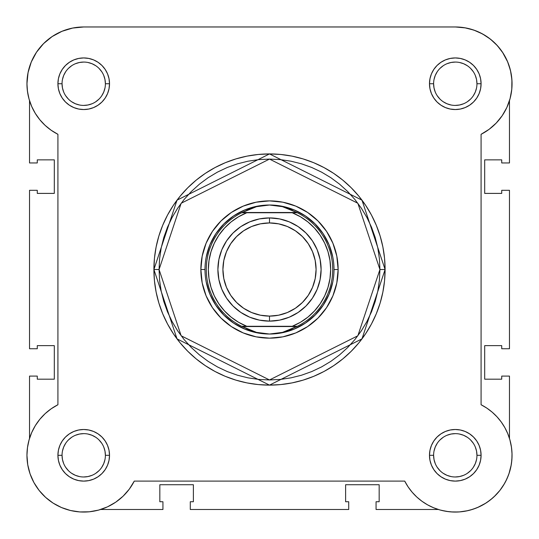 <?xml version="1.0" encoding="UTF-8"?>
<svg xmlns="http://www.w3.org/2000/svg" width="539" height="539" viewBox="0 0 539 539"><rect width="100%" height="100%" fill="white"/><g stroke="black" fill="none" stroke-linecap="round" stroke-linejoin="round"><path stroke-width="0.81" d="M29.53 100.658L29.53 162.953L37.272 162.953L37.272 159.861L54.304 159.861L54.304 193.4L37.272 193.4L37.272 190.307L29.53 190.307L37.272 190.307L37.272 193.4L54.304 193.4L54.304 159.861L37.272 159.861L37.272 162.953L29.53 162.953L29.53 100.658L28.991 98.839M28.56 97.161L27.327 90.249M27.058 87.264L26.977 82.036M27.59 75.258L28.244 71.68L27.59 75.258M30.608 63.696L31.37 61.776M36.241 52.62L37.878 50.248M42.716 44.481L45.438 41.82M50.612 37.622L53.961 35.399M59.748 32.279L63.359 30.743L59.748 32.279M70.104 28.628L73.385 27.92M455.428 26.97L465.615 27.92M468.896 28.628L475.641 30.743M479.252 32.279L485.039 35.399L479.252 32.279M488.388 37.622L493.562 41.82L488.388 37.622M496.284 44.481L501.122 50.248M502.483 52.202L507.731 62.012M508.392 63.696L510.756 71.68L508.392 63.696M511.41 75.258L512.023 82.036M511.942 87.264L511.673 90.249M510.44 97.161L510.009 98.839M509.47 438.382L509.86 439.703L509.47 438.382L509.47 376.087L509.47 438.382M509.921 439.905L511.518 447.532L512.043 454.316M512.037 456.681L511.471 463.378M511.262 464.733L508.917 473.902L511.262 464.733M508.499 475.068L505.697 481.401M504.585 483.449L499.889 490.416M499.869 490.436L494.169 496.662L499.862 490.45L503.682 484.972L499.862 490.45L495.422 495.442L490.429 499.882L484.945 503.702L490.429 499.882M492.437 498.225L486.939 502.422M485.902 503.109L477.534 507.529M476.274 508.048L469.887 510.163M467.724 510.689L459.423 511.922L467.724 510.689M458.339 511.989L450.914 511.902L458.339 511.989M448.569 511.673L441.286 510.318M440.215 510.035L438.362 509.49L376.067 509.49L438.362 509.49M98.785 510.035L97.714 510.318L98.785 510.035M90.431 511.673L88.086 511.902L90.431 511.673M80.661 511.989L79.577 511.922M71.276 510.689L69.12 510.163M62.726 508.048L60.867 507.273M53.482 503.345L52.061 502.429M46.556 498.218L44.831 496.662M34.415 483.449L33.303 481.408M30.501 475.061L29.941 473.478M27.853 465.386L27.529 463.378L27.853 465.386M26.963 456.681L26.957 454.316M27.26 449.358L27.556 447.033M29.086 439.891L31.7 432.568L29.079 439.905L27.482 447.532L26.95 455.307A56.77 56.77 0 0 1 57.916 404.742L51.232 408.751L57.916 404.742L57.916 134.305L51.232 130.29L45.161 125.405L51.232 130.29M100.638 509.49L162.933 509.49L100.638 509.49M29.53 376.087L29.53 438.382L29.53 376.087L37.272 376.087L29.53 376.087M37.272 376.087L37.272 379.186L54.304 379.186L37.272 379.186L37.272 376.087M54.304 345.64L54.304 379.186L54.304 345.64L37.272 345.64L37.272 348.74L37.272 345.64L54.304 345.64M37.272 348.74L29.53 348.74L29.53 190.307L29.53 348.74L37.272 348.74M509.47 100.658L509.47 162.953L501.728 162.953L509.47 162.953L509.47 100.658M501.728 162.953L501.728 159.861L484.696 159.861L501.728 159.861L501.728 162.953M484.696 193.4L484.696 159.861L484.696 193.4L501.728 193.4L501.728 190.307L501.728 193.4L484.696 193.4M501.728 190.307L509.47 190.307L509.47 348.74L501.728 348.74L509.47 348.74L509.47 190.307L501.728 190.307M501.728 348.74L501.728 345.64L484.696 345.64L501.728 345.64L501.728 348.74M484.696 345.64L484.696 379.186L501.728 379.186L501.728 376.087L501.728 379.186L484.696 379.186L484.696 345.64M501.728 376.087L509.47 376.087L501.728 376.087M376.067 501.748L376.067 509.49L376.067 501.748L379.166 501.748L379.166 484.723L379.166 501.748L376.067 501.748M345.62 484.723L379.166 484.723L345.62 484.723L345.62 501.748L348.713 501.748L345.62 501.748L345.62 484.723M348.713 501.748L348.713 509.49L190.287 509.49L348.713 509.49L348.713 501.748M190.287 501.748L190.287 509.49L190.287 501.748L193.38 501.748L193.38 484.723L193.38 501.748L190.287 501.748M193.38 484.723L159.834 484.723L159.834 501.748L162.933 501.748L159.834 501.748L159.834 484.723L193.38 484.723M162.933 501.748L162.933 509.49L162.933 501.748M62.046 455.3L62.046 455.307A21.675 21.675 0 0 0 83.72 476.981A21.675 21.675 0 0 0 105.395 455.307A21.675 21.675 0 0 0 83.72 433.632A21.675 21.675 0 0 0 62.046 455.307L57.916 455.307A25.805 25.805 0 0 1 83.72 429.502A25.805 25.805 0 0 1 109.518 455.307L105.395 455.307A21.675 21.675 0 0 1 83.72 476.981A21.675 21.675 0 0 1 62.046 455.307A21.675 21.675 0 0 1 83.72 433.632A21.675 21.675 0 0 1 105.395 455.307L104.977 451.076L103.744 447.013M105.395 83.74L109.518 83.74A25.805 25.805 0 0 1 83.72 109.545A25.805 25.805 0 0 1 57.916 83.74L58.407 88.773L59.876 93.611L62.261 98.071L65.468 101.986L69.383 105.193L73.843 107.578L78.681 109.046L83.72 109.545L88.753 109.046L93.591 107.578L98.051 105.193L101.965 101.986L105.172 98.071L107.557 93.611L109.026 88.773L109.518 83.74L109.026 78.707L107.557 73.863L105.172 69.403L101.965 65.495L98.051 62.281L93.591 59.896L88.753 58.434L83.72 57.936L78.681 58.434L73.843 59.896L69.383 62.281L65.468 65.495L62.261 69.403L59.876 73.863L58.407 78.707L57.916 83.74L62.046 83.74A21.675 21.675 0 0 0 83.72 105.415A21.675 21.675 0 0 0 105.395 83.74A21.675 21.675 0 0 0 83.72 62.066A21.675 21.675 0 0 0 62.046 83.74L57.916 83.74A25.805 25.805 0 0 1 83.72 57.936A25.805 25.805 0 0 1 109.518 83.74L105.395 83.74A21.675 21.675 0 0 1 83.72 105.415A21.675 21.675 0 0 1 62.046 83.74A21.675 21.675 0 0 1 83.72 62.066A21.675 21.675 0 0 1 105.395 83.74L104.977 79.509L103.744 75.447M476.954 83.74L481.084 83.74A25.805 25.805 0 0 1 455.28 109.545A25.805 25.805 0 0 1 429.482 83.74L429.974 88.773L431.443 93.611L433.828 98.071L437.035 101.986L440.949 105.193L445.409 107.578L450.247 109.046L455.28 109.545L460.319 109.046L465.157 107.578L469.617 105.193L473.532 101.986L476.739 98.071L479.124 93.611L480.593 88.773L481.084 83.74L480.593 78.707L479.124 73.863L476.739 69.403L473.532 65.495L469.617 62.281L465.157 59.896L460.319 58.434L455.28 57.936L450.247 58.434L445.409 59.896L440.949 62.281L437.035 65.495L433.828 69.403L431.443 73.863L429.974 78.707L429.482 83.74L433.605 83.74A21.675 21.675 0 0 0 455.28 105.415A21.675 21.675 0 0 0 476.954 83.74A21.675 21.675 0 0 0 455.28 62.066A21.675 21.675 0 0 0 433.605 83.74L429.482 83.74A25.805 25.805 0 0 1 455.28 57.936A25.805 25.805 0 0 1 481.084 83.74L476.954 83.74A21.675 21.675 0 0 1 455.28 105.415A21.675 21.675 0 0 1 433.605 83.74A21.675 21.675 0 0 1 455.28 62.066A21.675 21.675 0 0 1 476.954 83.74L476.543 79.509L475.31 75.447M433.605 455.3L433.605 455.307A21.675 21.675 0 0 0 455.28 476.981A21.675 21.675 0 0 0 476.954 455.307A21.675 21.675 0 0 0 455.28 433.632A21.675 21.675 0 0 0 433.605 455.307L429.482 455.307A25.805 25.805 0 0 1 455.28 429.502A25.805 25.805 0 0 1 481.084 455.307L476.954 455.307A21.675 21.675 0 0 1 455.28 476.981A21.675 21.675 0 0 1 433.605 455.307A21.675 21.675 0 0 1 455.28 433.632A21.675 21.675 0 0 1 476.954 455.307L476.543 451.076L475.31 447.013M338.135 269.52L334.005 269.554L338.135 269.52L336.814 256.133L332.913 243.257L326.567 231.386L318.03 220.99L307.634 212.454L295.763 206.107L282.887 202.206L269.5 200.885L256.113 202.206L243.237 206.107L231.366 212.454L220.97 220.99L212.433 231.386L206.087 243.257L202.186 256.133L200.865 269.52A68.635 68.635 0 0 1 269.5 200.885A68.635 68.635 0 0 1 338.135 269.52A68.635 68.635 0 0 1 269.5 338.155A68.635 68.635 0 0 1 200.865 269.52L202.186 282.914L206.087 295.79L212.433 307.654L220.97 318.057L231.366 326.594L243.237 332.934L256.113 336.841L269.5 338.155L282.887 336.841L295.763 332.934L307.634 326.594L318.03 318.057L326.567 307.654L332.913 295.79L336.814 282.914L338.135 269.52M204.995 269.52L200.865 269.52L204.995 269.52M379.934 269.52L357.849 335.784L269.5 379.961L181.151 335.784L159.066 269.52L153.905 269.52L177.021 338.883L269.5 385.122L361.979 338.883L385.095 269.52L379.934 269.52L379.409 280.347L377.819 291.067L375.184 301.577L371.533 311.785L366.897 321.581L361.325 330.879L354.871 339.583L347.594 347.615L339.563 354.891L330.858 361.346L321.561 366.918L311.764 371.553L301.557 375.205L291.047 377.839L280.327 379.429L269.5 379.961L258.673 379.429L247.953 377.839L237.443 375.205L227.236 371.553L217.439 366.918L208.142 361.346L199.437 354.891L191.406 347.615L184.129 339.583L177.675 330.879L172.103 321.581L167.467 311.785L163.816 301.577L161.181 291.067L159.591 280.347L159.066 269.52L159.591 258.7L161.181 247.974L163.816 237.463L167.467 227.256L172.103 217.46L177.675 208.169L184.129 199.464L191.406 191.433L199.437 184.149L208.142 177.695L217.439 172.123L227.236 167.488L237.443 163.843L247.953 161.208L258.673 159.618L269.5 159.086L280.327 159.618L291.047 161.208L301.557 163.843L311.764 167.488L321.561 172.123L330.858 177.695L339.563 184.149L347.594 191.433L354.871 199.464L361.325 208.169L366.897 217.46L371.533 227.256L375.184 237.463L377.819 247.974L379.409 258.7L379.934 269.52L385.095 269.52A115.595 115.595 0 0 1 269.5 385.122A115.595 115.595 0 0 1 153.905 269.52L154.457 280.853L156.121 292.071L158.877 303.08L162.704 313.759L167.548 324.013L173.383 333.742L180.141 342.858L187.761 351.26L196.162 358.88L205.278 365.637L215.007 371.472L225.262 376.323L235.941 380.143L246.95 382.899L258.168 384.563L269.5 385.122L280.832 384.563L292.05 382.899L303.059 380.143L313.738 376.323L323.993 371.472L333.722 365.637L342.838 358.88L351.239 351.26L358.859 342.858L365.617 333.742L371.452 324.013L376.296 313.759L380.123 303.08L382.879 292.071L384.543 280.853L385.095 269.52L384.543 258.188L382.879 246.97L380.123 235.967L376.296 225.282L371.452 215.027L365.617 205.298L358.859 196.189L351.239 187.781L342.838 180.161L333.722 173.403L323.993 167.575L313.738 162.724L303.059 158.904L292.05 156.142L280.832 154.477L269.5 153.925L258.168 154.477L246.95 156.142L235.941 158.904L225.262 162.724L215.007 167.575L205.278 173.403L196.162 180.161L187.761 187.781L180.141 196.189L173.383 205.298L167.548 215.027L162.704 225.282L158.877 235.967L156.121 246.97L154.457 258.188L153.905 269.52A115.595 115.595 0 0 1 269.5 153.925A115.595 115.595 0 0 1 385.095 269.52L361.979 200.164L269.5 153.925L177.021 200.164L153.905 269.52L159.066 269.52L181.151 203.257L269.5 159.086L357.849 203.257L379.934 269.52M31.7 106.473L35.304 113.385L31.7 106.473L29.079 99.142L27.482 91.509L26.95 83.74A56.77 56.77 0 0 1 83.72 26.97L455.28 26.97L464.712 27.759L473.875 30.103L482.526 33.937L473.875 30.103M57.916 404.742L57.916 134.305A56.77 56.77 0 0 1 26.95 83.74L28.041 72.664L31.269 62.012L36.517 52.202L43.578 43.598L52.182 36.537L61.992 31.296L72.644 28.062L83.72 26.97L455.28 26.97A56.77 56.77 0 0 1 481.084 134.305L489.129 129.313L496.224 123.06L502.186 115.717L506.849 107.483L510.076 98.59L506.849 107.483L502.186 115.717L496.224 123.06L489.129 129.313L481.084 134.305L481.084 404.742L486.852 408.124L492.174 412.16L496.985 416.795L492.174 412.16M35.304 113.385L39.819 119.732L45.161 125.405L39.819 119.732L35.304 113.385M45.161 413.635L39.819 419.308L45.161 413.635L51.232 408.751M453.07 512.03L459.747 511.895L453.07 512.03L446.42 511.376L439.891 509.948L433.578 507.758L427.568 504.848L421.936 501.243L416.768 497.012L412.14 492.195L408.104 486.872L404.722 481.105L134.278 481.105L129.293 489.149L123.04 496.244L129.293 489.149L134.278 481.105A56.77 56.77 0 0 1 26.95 455.307L27.738 464.733L30.083 473.902L27.738 464.733L26.95 455.307L27.482 447.532M39.131 490.443L45.586 497.356L39.131 490.443L33.917 482.546L30.083 473.902M98.563 510.096L107.456 506.869L98.563 510.096L89.258 511.801L79.799 511.935L70.447 510.5L61.466 507.529L53.098 503.109L45.586 497.356M459.747 511.895L466.37 510.979L459.747 511.895M472.831 509.288L479.056 506.855L484.945 503.702L479.056 506.855L472.831 509.288L466.37 510.979M511.875 459.774L512.01 453.09L511.875 459.774L510.959 466.39L509.267 472.858L506.835 479.077L503.682 484.972M501.223 421.956L496.985 416.795L501.223 421.956L504.821 427.589L507.738 433.599L509.921 439.912L511.356 446.44L512.01 453.09M123.04 496.244L115.696 502.207L107.456 506.869M31.7 432.568L35.304 425.662L39.819 419.308M482.526 33.937L490.423 39.152L497.335 45.606L503.089 53.125L507.509 61.486L510.48 70.468L511.915 79.819L511.78 89.279L510.076 98.59M476.954 455.307L481.084 455.307A25.805 25.805 0 0 1 455.28 481.105A25.805 25.805 0 0 1 429.482 455.307L429.974 460.34L431.443 465.177L433.828 469.637L437.035 473.552L440.949 476.759L445.409 479.144L450.247 480.613L455.28 481.105L460.319 480.613L465.157 479.144L469.617 476.759L473.532 473.552L476.739 469.637L479.124 465.177L480.593 460.34L481.084 455.307L480.593 450.274L479.124 445.43L476.739 440.969L473.532 437.062L469.617 433.848L465.157 431.463L460.319 429.994L455.28 429.502L450.247 429.994L445.409 431.463L440.949 433.848L437.035 437.062L433.828 440.969L431.443 445.43L429.974 450.274L429.482 455.307L433.605 455.307L434.023 459.531L435.256 463.601M105.395 455.307L109.518 455.307A25.805 25.805 0 0 1 83.72 481.105A25.805 25.805 0 0 1 57.916 455.307L58.407 460.34L59.876 465.177L62.261 469.637L65.468 473.552L69.383 476.759L73.843 479.144L78.681 480.613L83.72 481.105L88.753 480.613L93.591 479.144L98.051 476.759L101.965 473.552L105.172 469.637L107.557 465.177L109.026 460.34L109.518 455.307L109.026 450.274L107.557 445.43L105.172 440.969L101.965 437.062L98.051 433.848L93.591 431.463L88.753 429.994L83.72 429.502L78.681 429.994L73.843 431.463L69.383 433.848L65.468 437.062L62.261 440.969L59.876 445.43L58.407 450.274L57.916 455.307L62.046 455.307L62.457 459.531L63.69 463.601M206.235 256.935L209.9 244.834L215.863 233.683L223.887 223.907L233.663 215.883L244.814 209.927L256.914 206.255L244.814 209.927L233.663 215.883L223.887 223.907L215.863 233.683L209.9 244.834L206.235 256.935M293.701 326.29L246.754 326.29A61.156 61.156 0 0 1 246.754 212.757L241.681 212.757L250.264 208.714L256.51 206.673L262.951 205.426L269.5 205.015A64.505 64.505 0 0 0 204.995 269.52A64.505 64.505 0 0 0 269.5 334.032L276.049 333.614L282.49 332.374L288.736 330.326L296.787 326.546L242.213 326.546L250.264 330.326L256.51 332.374L262.951 333.614L269.507 334.032A64.505 64.505 0 0 1 204.995 269.52A64.505 64.505 0 0 1 269.5 205.015L276.049 205.426L282.49 206.673L288.736 208.714L297.319 212.757L292.246 212.757L300.405 216.752L307.884 221.913L314.513 228.125L320.146 235.253L324.667 243.136L327.968 251.598L329.976 260.458L330.656 269.52L329.976 278.582L327.968 287.442L324.667 295.911L320.146 303.794L314.513 310.915L307.884 317.127L300.405 322.295L292.246 326.29L246.754 326.29L238.595 322.295L231.116 317.127L224.487 310.915L218.854 303.794L214.333 295.911L211.032 287.442L209.024 278.582L208.344 269.52L209.024 260.458L211.032 251.598L214.333 243.136L218.854 235.253L224.487 228.125L231.116 221.913L238.595 216.752L246.754 212.757L292.246 212.757L245.299 212.757M282.086 206.255L294.186 209.927L305.337 215.883L315.113 223.907L323.137 233.683L329.1 244.834L332.765 256.935L329.1 244.834L323.137 233.683L315.113 223.907L305.337 215.883L294.186 209.927L282.086 206.255M332.765 282.106L329.1 294.206L323.137 305.357L315.113 315.133L305.337 323.157L294.186 329.12L282.086 332.792L294.186 329.12L305.337 323.157L315.113 315.133L323.137 305.357L329.1 294.206L332.765 282.106M245.292 212.757L241.681 212.757A63.218 63.218 0 0 0 241.681 326.29L246.754 326.29L241.681 326.29A63.218 63.218 0 0 1 241.681 212.757L256.51 206.673L269.5 205.015A64.505 64.505 0 0 1 334.005 269.52A64.505 64.505 0 0 1 269.5 334.032L256.51 332.374L242.213 326.546L297.319 326.29L293.708 326.29L297.319 326.29L282.49 332.374L269.5 334.032A64.505 64.505 0 0 0 334.005 269.52A64.505 64.505 0 0 0 269.5 205.015L282.49 206.673L296.787 212.494L242.213 212.494L297.319 212.757A63.218 63.218 0 0 1 297.319 326.29A63.218 63.218 0 0 0 297.319 212.757L292.246 212.757A61.156 61.156 0 0 1 292.246 326.29L293.708 326.29M256.914 332.792L244.814 329.12L233.663 323.157L223.887 315.133L215.863 305.357L209.9 294.206L206.235 282.106L209.9 294.206L215.863 305.357L223.887 315.133L233.663 323.157L244.814 329.12L256.914 332.792M65.691 467.34L68.392 470.628M71.667 473.323L75.42 475.331L79.489 476.564M83.707 476.981L87.945 476.564L92.014 475.331M95.753 473.33L99.041 470.628M101.736 467.353L103.744 463.601L104.977 459.531M101.743 443.267L99.041 439.979M95.767 437.284L92.014 435.283L87.945 434.043M83.727 433.632L79.489 434.043L75.42 435.283M71.68 437.277L68.392 439.979M65.697 443.26L63.69 447.013L62.457 451.076M62.046 83.74L62.457 87.965L63.69 92.034M65.691 95.774L68.392 99.068M71.667 101.756L75.42 103.764L79.489 104.997M83.707 105.415L87.945 104.997L92.014 103.764M95.753 101.763L99.041 99.068M101.736 95.787L103.744 92.034L104.977 87.965M101.743 71.7L99.041 68.413M95.767 65.718L92.014 63.717L87.945 62.484M83.727 62.066L79.489 62.484L75.42 63.717M71.68 65.711L68.392 68.413M65.697 71.694L63.69 75.447L62.457 79.509M433.605 83.74L434.023 87.965L435.256 92.034M437.257 95.774L439.959 99.068M443.233 101.756L446.986 103.764L451.055 104.997M455.273 105.415L459.511 104.997L463.58 103.764M467.32 101.763L470.608 99.068M473.303 95.787L475.31 92.034L476.543 87.965M473.309 71.7L470.608 68.413M467.333 65.718L463.58 63.717L459.511 62.484M455.293 62.066L451.055 62.484L446.986 63.717M443.247 65.711L439.959 68.413M437.264 71.694L435.256 75.447L434.023 79.509M437.257 467.34L439.959 470.628M443.233 473.323L446.986 475.331L451.055 476.564M455.273 476.981L459.511 476.564L463.58 475.331M467.32 473.33L470.608 470.628M473.303 467.353L475.31 463.601L476.543 459.531M473.309 443.267L470.608 439.979M467.333 437.284L463.58 435.283L459.511 434.043M455.293 433.632L451.055 434.043L446.986 435.283M443.247 437.277L439.959 439.979M437.264 443.26L435.256 447.013L434.023 451.076M481.084 134.305L481.084 404.742A56.77 56.77 0 0 1 495.422 495.442A56.77 56.77 0 0 1 404.722 481.105L134.278 481.105M269.5 321.129A51.609 51.609 0 0 1 217.891 269.52A51.609 51.609 0 0 1 269.5 217.918A51.609 51.609 0 0 0 217.891 269.52A51.609 51.609 0 0 0 269.5 321.129L269.5 316.103A46.583 46.583 0 0 1 222.917 269.52A46.583 46.583 0 0 1 269.5 222.944L269.5 217.918L259.434 218.908L249.752 221.846L240.832 226.609L233.01 233.03L226.589 240.852L221.819 249.773L218.888 259.454L217.891 269.52L218.888 279.593L221.819 289.268L226.589 298.195L233.01 306.011L240.832 312.431L249.752 317.202L259.434 320.139L269.5 321.129L279.566 320.139L289.248 317.202L298.168 312.431L305.99 306.011L312.411 298.195L317.181 289.268L320.112 279.593L321.109 269.52L320.112 259.454L317.181 249.773L312.411 240.852L305.99 233.03L298.168 226.609L289.248 221.846L279.566 218.908L269.5 217.918L269.5 222.944L278.589 223.84L287.327 226.488L295.379 230.793L302.44 236.587L308.227 243.641L312.532 251.7L315.187 260.431L316.083 269.52L315.187 278.609L312.532 287.348L308.227 295.399L302.44 302.46L295.379 308.254L287.327 312.553L278.589 315.207L269.5 316.103L260.411 315.207L251.673 312.553L243.621 308.254L236.56 302.46L230.773 295.399L226.468 287.348L223.813 278.609L222.917 269.52L223.813 260.431L226.468 251.7L230.773 243.641L236.56 236.587L243.621 230.793L251.673 226.488L260.411 223.84L269.5 222.944A46.583 46.583 0 0 1 316.083 269.52A46.583 46.583 0 0 1 269.5 316.103L269.5 321.129A51.609 51.609 0 0 0 321.109 269.52A51.609 51.609 0 0 0 269.5 217.918A51.609 51.609 0 0 1 321.109 269.52A51.609 51.609 0 0 1 269.5 321.129"/></g></svg>
